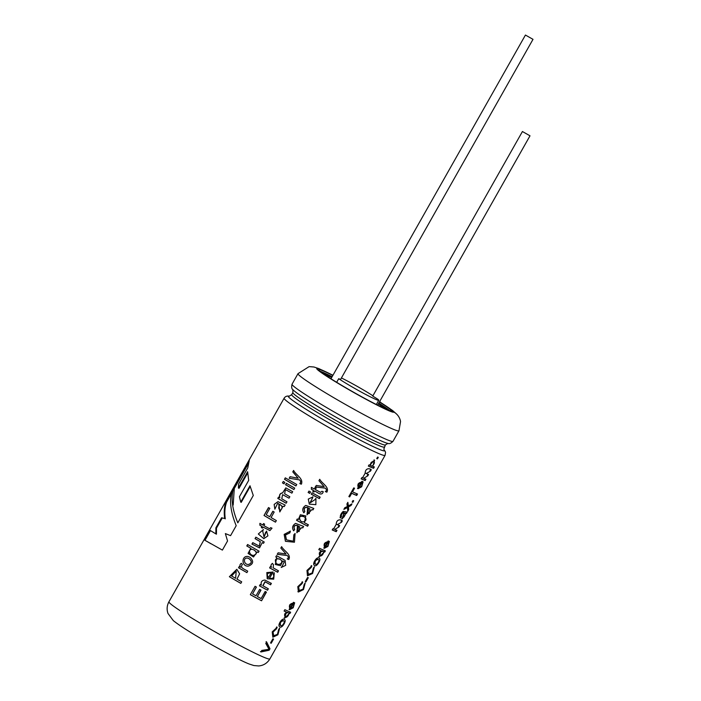 <?xml version="1.0" encoding="UTF-8"?>
<svg xmlns="http://www.w3.org/2000/svg" width="701" height="701" viewBox="0 0 701 701"><rect width="100%" height="100%" fill="white"/><g stroke="black" fill="none" stroke-linecap="round" stroke-linejoin="round"><path stroke-width="1.05" d="M330.513 378.487A32.22 1.91 -150.5 0 1 331.003 378.706M377.646 405.099A32.22 1.91 -150.5 0 1 378.084 405.397M326.482 375.867A32.22 1.91 -150.5 0 1 326.473 375.692A32.22 1.91 -150.5 0 1 331.713 377.445M378.356 403.837A32.22 1.91 -150.5 0 1 382.562 407.43A32.22 1.91 -150.5 0 1 382.404 407.509M325.071 374.904L325.062 374.921A33.832 2.007 -150.5 0 1 325.071 374.904A33.832 2.007 -150.5 0 1 331.792 377.304M378.444 403.688A33.832 2.007 -150.5 0 1 383.964 408.227A33.832 2.007 -150.5 0 1 383.955 408.236L383.955 408.236M321.601 372.468A38.669 2.296 -150.5 0 1 332.002 376.928M378.654 403.32A38.669 2.296 -150.5 0 1 387.828 409.945M320.725 371.802A40.281 2.392 -150.5 0 1 332.072 376.814M378.715 403.206A40.281 2.392 -150.5 0 1 388.862 410.348M533.005 39.335L525.435 35.05L533.005 39.335L340.555 379.486L338.714 378.689A25.376 1.507 -150.5 0 0 363.074 393.051A25.376 1.507 -150.5 0 0 378.742 400.28A25.376 1.507 -150.5 0 0 377.892 399.263L372.748 396.083L522.429 131.525L530 135.81L522.429 131.525M338.714 378.689L336.664 382.308M341.422 377.953A25.376 1.507 -150.5 0 1 372.923 395.776M318.981 558.084L319.227 558.206C321.785 559.091 316.353 567.801 314.53 565.409C311.665 564.436 316.738 556.112 318.981 558.084M284.273 619.439L284.51 619.561C287.068 620.446 281.644 629.156 279.813 626.764C276.948 625.791 282.021 617.476 284.273 619.439M250.003 557.286C254.025 561.194 253.447 564.147 248.268 566.145C241.275 566.618 241.31 555.236 248.136 556.524L250.003 557.286M273.285 574.119C274.494 577.493 273.241 578.877 269.535 578.281L273.066 572.042L266.818 572.586L267.239 578.772L273.714 579.175L274.293 572.761L273.285 574.119M278.49 570.842L273.18 567.854L273.46 564.682L272.444 563.49C270.858 564.489 270.568 565.76 271.585 567.293A57.999 3.444 29.5 0 1 270.332 566.61L269.605 567.889A57.999 3.444 29.5 0 0 277.684 572.261L278.49 570.842M282.196 566.18L281.224 567.468L285.684 565.348L285.097 560.414L276.527 555.665L275.791 556.971A57.999 3.444 29.5 0 0 276.807 557.523L275.274 564.471L280.531 565.646L282.766 560.931L284.282 561.816L282.196 566.18M287.463 559.048L288.759 559.538C291.528 554.395 283.923 550.977 281.627 546.657L280.821 548.068L286.043 554L278.139 552.809L277.281 554.333L287.182 555.516C288.505 556.55 288.593 557.724 287.463 559.048M267.528 590.216L268.334 588.787L262.936 585.764L265.144 581.848L270.577 584.818L271.383 583.398L264.899 580.051C261.797 580.314 260.614 582.023 261.35 585.195A57.999 3.444 29.5 0 1 260.176 584.555L259.449 585.843A57.999 3.444 29.5 0 0 267.528 590.216L268.089 588.674M261.543 600.792L266.433 592.152A57.999 3.444 29.5 0 1 265.153 591.469L261.131 598.566A57.999 3.444 29.5 0 1 257.355 596.525L260.982 590.111A57.999 3.444 29.5 0 1 259.65 589.383L256.023 595.797A57.999 3.444 29.5 0 1 252.553 593.896L256.426 587.061A57.999 3.444 29.5 0 1 255.068 586.308L250.327 594.685A57.999 3.444 29.5 0 0 261.543 600.792L266.187 592.021M293.728 470.599L292.79 471.896L298.17 478.213L290.065 476.706L289.189 478.257L299.406 479.861C300.86 481.026 301.001 482.27 299.818 483.585L301.246 484.198L301.64 483.778M292.79 471.896L293.605 470.45C295.717 474.875 304.006 478.871 301.246 484.198L299.818 483.585M282.459 482.901L283.274 481.456A57.999 3.444 29.5 0 0 284.834 482.376L284.01 483.821A57.999 3.444 29.5 0 1 282.459 482.901L283.467 481.569M293.842 534.802L293.316 541.233L286.481 539.866L285.482 535.021L289.872 532.856L290.372 531.165L284.15 534.39L285.421 541.303L294.446 542.215L295.086 533.47L293.842 534.802M302.788 527.897L303.621 526.416L295.594 523.393C292.396 525.452 291.756 527.914 293.684 530.797L294.648 529.509C293.395 526.451 294.341 525.128 297.496 525.548L296.847 532.778L301.658 527.634L302.788 527.897L303.314 526.398M304.611 522.788A57.999 3.444 29.5 0 0 308.405 524.804L307.599 526.232A57.999 3.444 29.5 0 1 296.549 520.282L297.277 518.977A57.999 3.444 29.5 0 0 298.354 519.564L300.352 514.744L305.785 515.927L304.4 522.622M312.961 509.916L313.803 508.435L305.767 505.412C302.56 507.471 301.929 509.942 303.857 512.817L304.821 511.537C303.568 508.479 304.514 507.147 307.669 507.559L307.029 514.814L311.831 509.645L312.961 509.916L313.496 508.418M312.856 491.445L313.452 490.393A57.999 3.444 29.5 0 1 311.402 489.272L311.367 487.379A57.999 3.444 29.5 0 0 314.258 488.974L315.064 487.554A57.999 3.444 29.5 0 0 316.151 488.141L315.345 489.57L320.541 492.365L321.943 491.278L323.24 491.725C321.741 496.764 317.22 491.997 314.539 490.989L313.952 492.041A57.999 3.444 29.5 0 1 312.856 491.445M308.142 492.496A57.999 3.444 29.5 0 0 309.746 493.381L310.552 491.953A57.999 3.444 29.5 0 1 308.948 491.077L308.142 492.496M312.094 492.803A57.999 3.444 29.5 0 0 320.173 497.175L319.367 498.595A57.999 3.444 29.5 0 1 311.288 494.223L312.094 492.803M314.968 499.638L310.289 502.766L312.944 496.904L308.282 499.086L309.307 504.115L315.853 504.667L315.941 498.35L314.968 499.638M237.814 522.841L253.289 495.493L249.985 485.749L240.732 502.109L239.427 496.737L248.68 480.387L247.628 471.72L238.419 488.001L238.568 484.146L247.751 467.917L249.267 460.566L233.652 488.168C230.699 497.447 232.084 509.005 237.814 522.841M229.367 576.73L236.824 569.291L239.628 573.795L236.973 579.114A57.999 3.444 29.5 0 0 241.696 581.83L240.811 583.39A57.999 3.444 29.5 0 1 229.367 576.73L229.577 576.809A57.272 3.4 29.5 0 0 240.837 583.346M239.427 566.574L238.533 567.784L239.269 566.478A57.999 3.444 29.5 0 0 240.522 567.214L240.688 567.258M238.533 567.784A57.999 3.444 29.5 0 0 246.901 572.629L247.716 571.184C245.639 569.58 239.102 567.915 242.423 564.577L241.407 563.324C239.803 564.314 239.514 565.611 240.522 567.214M258.292 552.502L259.046 551.161A57.999 3.444 29.5 0 1 247.602 544.511L246.778 545.956A57.999 3.444 29.5 0 0 250.809 548.322L248.075 553.396L253.49 556.988L257.223 551.889A57.999 3.444 29.5 0 0 258.292 552.502M271.077 517.548A57.999 3.444 29.5 0 0 276.352 520.58L275.467 522.149A57.999 3.444 29.5 0 1 264.014 515.489L268.501 507.568A57.999 3.444 29.5 0 0 269.824 508.348L266.222 514.709A57.999 3.444 29.5 0 0 269.719 516.76L272.838 511.257A57.999 3.444 29.5 0 0 274.187 512.045L271.077 517.548M259.905 525.259L259.905 523.332A57.999 3.444 29.5 0 0 262.735 525.005L263.558 523.559A57.999 3.444 29.5 0 0 264.645 524.19L263.83 525.636L269.587 528.773L270.639 527.66L272.023 528.186L269.911 530.596L263.006 527.082L262.411 528.151A57.999 3.444 29.5 0 1 261.315 527.511L261.92 526.451A57.999 3.444 29.5 0 1 259.905 525.259L260.115 523.41M265.539 532.418L264.058 537.062L262.7 530.99L263.445 529.5L258.31 533.996L263.786 538.675L267.913 535.871L266.538 531.104L264.058 537.054M251.948 544.081L259.536 547.902L262.244 542.6A57.999 3.444 29.5 0 0 263.488 543.319L264.224 542.013A57.999 3.444 29.5 0 1 255.856 537.176L255.033 538.631L260.22 541.671L259.326 546.132L252.763 542.635L251.948 544.081L259.598 547.867M284.291 506.543L285.141 505.035L277.946 501.662L274.161 504.413L274.853 509.163L277.64 503.344L278.735 503.853L279.795 511.932L283.081 506.201L284.291 506.543M278.665 497.211L277.789 498.411A57.999 3.444 29.5 0 0 286.157 503.248L286.972 501.802L281.767 498.779L282.617 494.643L289.014 498.192L289.828 496.746L284.624 493.767L285.421 489.578L291.879 493.136L292.694 491.69L285.798 487.878L282.599 492.873C280.006 493.267 279.033 494.915 279.681 497.798L279.839 497.841C279.2 494.959 280.172 493.32 282.757 492.908L282.599 492.873M277.789 498.411L278.516 497.123A57.999 3.444 29.5 0 0 279.681 497.798M285.316 477.845A57.999 3.444 29.5 0 0 296.76 484.496L295.945 485.942A57.999 3.444 29.5 0 1 284.501 479.291L285.316 477.845M285.535 484.715A57.999 3.444 29.5 0 0 293.903 489.552L294.718 488.106A57.999 3.444 29.5 0 1 286.35 483.269L285.71 484.768A57.272 3.4 29.5 0 0 293.921 489.517M293.78 604.157C293.763 606.628 292.729 608.065 290.678 608.468L294.052 602.501L289.776 604.761L289.566 609.721L293.22 607.776L294.648 602.799L293.78 604.157M304.225 584.292L303.016 589.164L299.274 590.531L298.617 586.895L302.105 583.591L302.727 582.058L297.794 586.676L298.407 592.021L303.472 589.576L305.233 582.917L304.225 584.292M305.934 581.891L308.282 577.738A57.999 3.444 29.5 0 1 307.599 577.44L305.25 581.602A57.999 3.444 29.5 0 0 305.934 581.891L305.382 581.558L307.695 577.484M311.866 565.9L306.968 570.439L307.467 575.81L312.576 573.479L314.381 566.758L313.365 568.134L312.164 572.989L308.422 574.373L307.748 570.754L311.253 567.424L311.866 565.9M324.668 552.108L325.369 550.872A57.999 3.444 29.5 0 1 319.568 548.331L318.806 549.672A57.999 3.444 29.5 0 0 321.119 550.723L319.367 556.874L324.221 551.932A57.999 3.444 29.5 0 0 324.668 552.108L324.099 551.766L324.747 550.618M328.769 541.146L324.51 543.38L324.256 548.348L327.919 546.438L329.365 541.444L328.489 542.802C328.471 545.282 327.437 546.71 325.395 547.113L328.769 541.146M339.652 525.619L337.321 524.663L341.571 522.227L342.333 520.887C341.475 519.599 336.384 518.503 336.208 524.409L333.518 529.045A57.999 3.444 29.5 0 1 332.896 528.764L332.213 529.965A57.999 3.444 29.5 0 0 336.226 531.691L336.979 530.35L334.745 529.421L338.898 526.959L339.652 525.619M347.757 511.292L348.686 509.662L348.476 506.928L351.052 505.474L351.972 503.844L348.388 505.929L347.854 502.328L346.925 503.958L347.337 506.569L344.804 507.708L343.867 509.364L347.459 507.577L347.757 511.292M345.952 513.518L347.337 512.045L343.122 511.441C340.712 513.807 339.862 515.989 340.563 517.978L341.405 516.698C341.212 514.42 342.062 513.106 343.937 512.773L342.184 518.959L345.952 513.518L345.391 513.176L346.557 513.421M353.015 500.514A57.999 3.444 29.5 0 0 353.698 500.794L352.831 502.328A57.999 3.444 29.5 0 1 352.147 502.047L353.015 500.514M353.768 487.887A57.999 3.444 29.5 0 0 354.557 488.247L352.515 491.848A57.999 3.444 29.5 0 0 357.528 494.03L356.704 495.484A57.999 3.444 29.5 0 1 351.692 493.311L349.65 496.921A57.999 3.444 29.5 0 1 348.861 496.553L353.768 487.887M362.233 483.155C362.215 485.635 361.181 487.072 359.131 487.475L362.513 481.499L358.229 483.769L358.018 488.728L361.672 486.783L363.1 481.806L362.233 483.155M368.577 474.489L366.246 473.534L370.496 471.098L371.258 469.758C370.4 468.47 365.309 467.383 365.133 473.28L362.443 477.924A57.999 3.444 29.5 0 1 361.812 477.644L361.138 478.836A57.999 3.444 29.5 0 0 365.151 480.562L365.904 479.221L363.679 478.301L367.823 475.83L368.577 474.489M368.349 466.095L369.041 464.877A57.999 3.444 29.5 0 0 369.629 465.14L374.579 460.207L372.757 466.323A57.999 3.444 29.5 0 0 374.36 466.954L373.598 468.294A57.999 3.444 29.5 0 1 368.349 466.095M377.602 457.043A57.999 3.444 29.5 0 0 378.295 457.332L377.418 458.866A57.999 3.444 29.5 0 1 376.735 458.585L377.602 457.043M315.389 486.967L325.29 488.15C326.613 489.184 326.71 490.367 325.571 491.681L326.876 492.172C329.645 487.029 322.039 483.611 319.735 479.291L318.937 480.702L324.151 486.643L316.256 485.442L315.389 486.967M289.951 613.471L290.652 612.227A57.999 3.444 29.5 0 1 284.851 609.686L284.089 611.035A57.999 3.444 29.5 0 0 286.411 612.087L284.65 618.238L289.513 613.287A57.999 3.444 29.5 0 0 289.951 613.471L289.382 613.13L290.03 611.982M278.647 629.498L277.447 634.352L273.714 635.737L273.031 632.118L276.536 628.788L277.158 627.264L272.225 631.864L272.829 637.209L277.885 634.799L279.664 628.114L278.647 629.498M270.533 642.957L272.891 638.804A57.999 3.444 29.5 0 0 273.574 639.093L271.217 643.255A57.999 3.444 29.5 0 1 270.533 642.957M260.938 651.956L261.815 650.414L269.018 649.292L265.775 643.413L266.608 641.932L269.981 648.767L269.149 650.23L260.938 651.956M224.706 518.556L221.577 517.759L215.882 527.835L215.89 533.89L209.853 530.236L204.35 539.954L222.392 550.101L227.553 540.97L225.354 533.584L230.568 535.643L236.202 525.689C230.498 511.809 229.131 500.216 232.11 490.893L225.941 501.793C224.232 506.683 223.821 512.265 224.706 518.556L221.577 517.759M389.747 410.663A41.894 2.489 29.5 0 0 387.338 408.806A41.894 2.489 29.5 0 0 378.777 403.093M332.134 376.709A41.894 2.489 29.5 0 0 319.998 371.197M379.416 401.962A41.894 2.489 -150.5 0 1 387.977 407.667A41.894 2.489 -150.5 0 1 391.631 410.926L391.701 410.804A41.894 2.489 29.5 0 1 391.684 410.935A41.894 2.489 29.5 0 1 354.005 392.464A41.894 2.489 29.5 0 1 318.771 369.672A41.894 2.489 29.5 0 1 332.844 375.447M332.949 375.254L318.902 368.638L313.943 367L309.106 366.623L298.004 373.659A57.999 3.444 29.5 0 0 346.793 405.213A57.999 3.444 29.5 0 0 398.965 430.782L400.551 421.503A13.713 13.669 170 0 0 393.787 411.978L391.701 410.804M381.046 402.725A13.713 8.281 122.1 0 0 380.1 401.962A13.713 8.281 122.1 0 0 379.583 401.673M168.932 601.791C166.908 605.576 166.593 609.476 167.995 613.471L173.313 620.63C180.253 626.159 193.012 634.186 211.614 644.71C230.384 655.181 242.932 661.621 249.258 664.04L253.885 665.547L258.739 665.95C263.567 665.494 267.291 663.155 269.894 658.914A57.999 3.444 29.5 0 1 217.722 633.345A57.999 3.444 29.5 0 1 168.932 601.791L284.107 398.229A57.999 3.444 29.5 0 0 332.896 429.783A57.999 3.444 29.5 0 0 385.068 455.343L385.55 452.504A4.022 4.004 170 0 0 384.621 450.568A3.251 3.242 -10 0 1 383.868 448.999L385.41 444.898L387.907 443.4M393.629 411.881A44.286 2.629 -150.5 0 0 379.513 401.804A13.573 8.193 -57.9 0 1 380.03 402.085L392.551 410.497L396.757 414.221M222.173 518.074L216.469 528.151L215.882 527.835M216.469 528.151L216.451 534.18L215.89 533.89M210.449 530.639L204.981 540.305L204.35 539.954M204.981 540.305L210.992 543.792M231.26 493.863L226.572 502.144L225.941 501.793M226.572 502.144C224.855 507.016 224.416 512.589 225.266 518.845M260.439 651.65L269.149 650.23M268.974 649.205L269.412 648.425L269.981 648.767M268.579 649.888L268.912 649.31M269.412 648.425L266.108 641.625M270.577 642.878A57.272 3.4 -150.5 0 0 270.674 642.913L271.217 643.255M270.674 642.913L272.978 638.839M273.705 635.719L272.54 631.767L276.01 628.464L276.536 628.788M276.01 628.464L276.641 626.939M284.124 610.965A57.272 3.4 -150.5 0 0 285.885 611.763L286.411 612.087M289.513 613.287L288.943 612.946A57.272 3.4 -150.5 0 0 289.382 613.13M288.102 612.656L288.374 612.779C290.267 613.471 286.534 618.711 285.421 616.862C284.606 614.427 285.5 613.024 288.102 612.656M285.421 616.854L284.886 616.521C284.071 614.111 284.974 612.709 287.559 612.323L288.365 612.788M315.275 486.853L325.29 488.15M325.325 491.506L326.876 492.172M376.779 458.498A57.272 3.4 -150.5 0 0 376.849 458.524L377.418 458.866M376.849 458.524L377.673 457.078M368.393 466.025A57.272 3.4 29.5 0 0 373.02 467.944L373.598 468.294M373.02 467.944L373.721 466.708M372.187 465.981L372.757 466.323M373.589 461.486L373.826 461.6C375.789 462.187 372.126 467.585 370.987 465.718C370.102 463.273 370.969 461.863 373.589 461.486M373.046 461.153L373.817 461.608M370.627 469.521L369.926 470.757L370.496 471.098M361.181 478.765A57.272 3.4 29.5 0 0 364.581 480.22L365.151 480.562M364.581 480.22L365.282 478.976M367.964 474.244L367.254 475.488L367.823 475.83M361.155 482.674C358.789 483.41 357.948 484.899 358.623 487.151L361.155 482.674L360.612 482.341C358.264 483.094 357.422 484.584 358.08 486.818L359.131 487.475M361.12 482.656L361.891 481.298M348.896 496.492A57.272 3.4 -150.5 0 0 349.142 496.606L349.65 496.921M349.142 496.606L351.183 492.996L351.692 493.311M351.183 492.996A57.272 3.4 29.5 0 0 356.134 495.143L356.704 495.484M356.134 495.143L356.905 493.776M354.014 488.001L352.007 491.532L352.515 491.848M352.191 501.951A57.272 3.4 -150.5 0 0 352.261 501.986L352.831 502.328M352.261 501.986L353.085 500.54M345.987 513.079L346.496 512.177M340.029 517.645L340.87 516.365L341.405 516.698M340.87 516.365C340.695 514.096 341.536 512.79 343.394 512.449L343.937 512.773M344.34 512.922L344.463 513.036C342.955 515.726 342.693 517.145 343.683 517.294C345.427 515.042 345.681 513.623 344.463 513.036L344.901 513.255M342.438 517.18L343.683 517.294M347.696 510.065L348.117 509.32L348.686 509.662M348.117 509.32L347.924 506.595L348.476 506.928M347.924 506.595L350.482 505.132L351.052 505.474M350.482 505.132L350.807 504.562M347.494 502.967L348.388 505.929M344.314 508.584L346.916 507.244L347.459 507.577M341.702 520.65L341.001 521.886L341.571 522.227M332.256 529.895A57.272 3.4 29.5 0 0 335.656 531.349L336.226 531.691M335.656 531.349L336.357 530.105M339.039 525.364L338.329 526.617L338.898 526.959M324.843 546.78L325.395 547.113M324.878 546.789L324.335 546.456C323.669 544.23 324.519 542.74 326.868 541.987L327.411 542.32C325.045 543.056 324.195 544.546 324.878 546.789L327.411 542.32M327.376 542.302L328.156 540.935M318.841 549.61A57.272 3.4 -150.5 0 0 320.594 550.408L321.119 550.723M324.221 551.932L323.66 551.591A57.272 3.4 -150.5 0 0 324.099 551.766M322.819 551.301L323.082 551.424C324.984 552.108 321.242 557.356 320.129 555.507C319.314 553.063 320.217 551.669 322.819 551.301M319.595 555.174C318.789 552.756 319.682 551.354 322.276 550.968L323.082 551.424M308.431 574.373L307.257 570.421L310.727 567.109L311.253 567.424M310.727 567.109L311.349 565.584M299.266 590.522L298.109 586.571L301.579 583.267L302.105 583.591M301.579 583.267L302.21 581.742M290.135 608.135L290.678 608.468M292.668 603.657L293.439 602.29M292.694 603.675L292.151 603.351C289.802 604.096 288.961 605.585 289.627 607.82L290.161 608.144L292.694 603.675C290.328 604.411 289.487 605.901 290.161 608.144M285.71 484.768L286.507 483.357M285.509 477.959L284.501 479.291M284.711 479.361A57.272 3.4 29.5 0 0 295.962 485.907M277.964 498.464A57.272 3.4 29.5 0 0 286.174 503.213M277.614 503.327L278.735 503.853M278.875 503.879L279.857 511.923M280.076 510.214L280.602 510.135C282.862 508.059 282.643 506.192 279.962 504.518L279.839 504.501C278.201 507.384 278.428 509.259 280.514 510.135C282.783 508.05 282.556 506.166 279.839 504.501M262.244 542.6L262.332 542.6A57.272 3.4 -150.5 0 0 263.506 543.275M256.005 537.264L255.033 538.631M255.208 538.683L260.334 541.68L259.326 546.158M252.123 544.125L252.912 542.732M266.643 531.121L265.653 532.427M263.707 523.647L262.735 525.005M262.428 528.107A57.272 3.4 -150.5 0 1 261.491 527.564L261.92 526.451M262.095 526.504A57.272 3.4 -150.5 0 1 260.097 525.329M269.973 530.587L263.006 527.082M272.969 511.327L269.719 516.76M268.693 507.682L264.014 515.489M264.233 515.568A57.272 3.4 29.5 0 0 275.484 522.105M250.809 548.322L250.976 548.366A57.272 3.4 -150.5 0 1 246.997 546.026L246.778 545.956M246.997 546.026L247.786 544.624M250.976 548.366L248.233 553.404L253.543 556.98M257.223 551.889L257.311 551.889A57.272 3.4 -150.5 0 0 258.31 552.458M254.095 550.031C257.109 552.406 256.934 554.193 253.552 555.385C249.591 555.744 247.357 548.883 252.421 549.347L254.095 550.031M254.218 550.057C257.197 552.423 257.004 554.202 253.639 555.394L253.552 555.385M238.708 567.836A57.272 3.4 29.5 0 0 246.918 572.594M235.615 578.325L236.228 571.035L231.567 575.959A57.999 3.444 -150.5 0 0 235.615 578.325L236.228 571.035M250.204 486.503L241.232 502.354L240.732 502.109M247.681 472.982L239.006 488.317L238.419 488.001M248.399 463.563L234.283 488.518L233.652 488.168M234.283 488.518L233.179 505.027M310.105 502.599L312.366 498.393M312.217 498.253L312.795 496.772M311.305 494.187A57.272 3.4 29.5 0 0 319.148 498.429L319.367 498.595M319.148 498.429L319.928 497.044M308.16 492.461A57.272 3.4 -150.5 0 0 309.64 493.276L309.746 493.381M309.64 493.276L310.429 491.892M311.402 489.219A57.272 3.4 -150.5 0 0 313.329 490.279L313.452 490.393M312.883 491.401A57.272 3.4 -150.5 0 0 313.811 491.918L313.952 492.041M313.811 491.918L314.539 490.989M315.993 488.062L315.345 489.57M303.708 512.676L304.821 511.537M304.672 511.406C303.437 508.356 304.383 507.033 307.511 507.428L307.669 507.559M312.742 509.741L311.831 509.645M307.976 513.36L308.563 508.006L307.976 513.351L309.316 513.544L309.956 508.979L308.738 508.155M296.567 520.238A57.272 3.4 29.5 0 0 307.345 526.039L307.599 526.232M303.848 516.663L304.909 517.338C308.396 520.273 302.657 523.857 300.343 520.536C298.635 516.935 299.809 515.638 303.848 516.663M300.194 520.414C298.503 516.821 299.669 515.524 303.682 516.514L304.716 517.18M307.345 526.039L308.125 524.655M293.535 530.666L294.648 529.509M294.499 529.378C293.272 526.337 294.218 525.014 297.338 525.408L297.496 525.548M302.569 527.722L301.658 527.634M298.565 526.127L297.811 531.349L299.134 531.524L299.818 527.003L298.389 525.987L297.811 531.349M286.367 539.761L285.377 534.933L289.872 532.856M289.75 532.734L290.249 531.043M284.036 483.778A57.272 3.4 -150.5 0 1 282.669 482.971M292.965 471.939L298.17 478.213M289.373 478.284L290.065 476.706M294.692 479.125L299.406 479.861M299.476 479.852C300.913 481.017 301.044 482.253 299.862 483.559M260.807 590.014L257.355 596.525M256.303 587L252.553 593.896M250.345 594.65A57.272 3.4 29.5 0 0 261.324 600.617M262.796 585.633L264.987 581.707L270.577 584.818M270.358 584.652L271.147 583.267M259.475 585.799A57.272 3.4 29.5 0 0 267.309 590.04M287.217 558.863L288.759 559.538M277.158 554.211L287.182 555.516M275.808 556.927A57.272 3.4 -150.5 0 0 276.676 557.4L276.807 557.523M279.857 559.205L280.75 559.792C284.115 562.64 278.481 566.417 276.141 563.069C274.643 559.477 275.879 558.189 279.857 559.205M275.992 562.938C274.512 559.372 275.738 558.075 279.681 559.056L280.558 559.635M272.321 563.367L273.46 564.682M269.631 567.854A57.272 3.4 29.5 0 0 277.465 572.095L277.684 572.261M277.465 572.095L278.244 570.728M272.873 571.937L269.535 578.281M268.299 577.458C266.249 574.198 267.125 572.647 270.945 572.787L271.103 572.927C267.256 572.761 266.371 574.321 268.465 577.589L271.103 572.927M267.957 577.195L268.465 577.589M249.162 558.776C252.15 561.326 251.887 563.236 248.373 564.507C244.009 564.813 242.555 557.514 247.558 558.11L249.162 558.776M247.707 558.145L249.284 558.793C252.237 561.343 251.957 563.253 248.461 564.507M283.493 620.814L283.677 620.911C285.657 621.524 281.82 627.29 280.628 625.397C279.83 622.812 280.786 621.279 283.493 620.814M280.628 625.397L280.085 625.064C279.305 622.497 280.26 620.972 282.95 620.481L283.677 620.911M318.21 559.459L318.394 559.556C320.375 560.169 316.537 565.935 315.345 564.042C314.547 561.448 315.503 559.924 318.21 559.459M315.345 564.042L314.802 563.709C314.013 561.142 314.968 559.608 317.667 559.126L318.394 559.556M332.931 375.289A44.286 2.629 29.5 0 0 337.777 383.167A44.286 2.629 29.5 0 0 393.787 411.978M298.004 373.659L292.037 384.209A57.999 3.444 29.5 0 0 340.826 415.763A57.999 3.444 29.5 0 0 392.998 441.332L398.965 430.782M292.037 384.209C291.353 387.092 291.651 388.915 292.922 389.686A55.318 3.277 29.5 0 0 339.039 418.918A55.318 3.277 29.5 0 0 387.846 443.391C389.16 444.084 390.878 443.4 392.998 441.332M284.107 398.229C285.246 396.442 286.963 395.75 289.259 396.161L291.695 394.654L292.887 392.551A53.153 3.155 29.5 0 0 337.593 421.467A53.153 3.155 29.5 0 0 385.41 444.898M291.695 394.654A53.153 3.155 29.5 0 0 336.401 423.57A53.153 3.155 29.5 0 0 384.218 447.001M289.206 396.153A55.318 3.277 29.5 0 0 332.072 424.78A55.318 3.277 29.5 0 0 384.621 450.568M530 135.81L377.611 405.16M525.435 35.05L330.968 378.768M378.742 400.28L376.341 404.521M269.894 658.914L385.068 455.343M380.1 401.962L379.6 401.647M292.887 392.551L292.878 389.642M284.115 617.905L284.65 618.229M374.027 459.874L374.579 460.207M370.987 465.718L370.443 465.385M365.729 473.184L366.264 473.508M363.153 477.951L363.688 478.275M357.492 488.378L358.036 488.711M344.927 513.211L344.375 512.869M342.184 518.959L341.624 518.626M336.795 524.313L337.339 524.637M334.219 529.071L334.763 529.404M323.731 547.998L324.265 548.331M318.824 556.541L319.367 556.874M320.138 555.49L319.603 555.166M297.872 591.679L298.398 592.003M289.031 609.371L289.574 609.704M284.51 619.561L283.958 619.228M319.227 558.206L318.675 557.865"/></g></svg>
